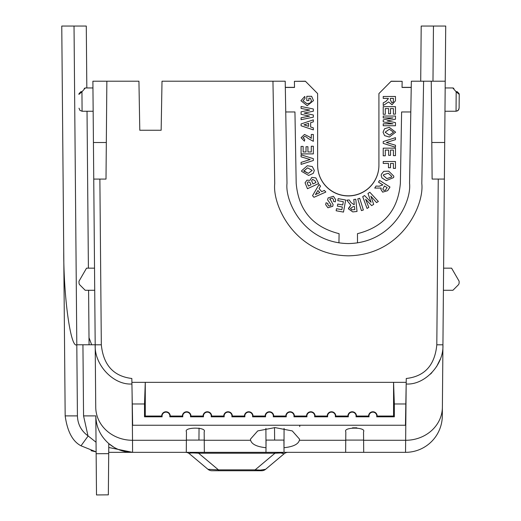 <?xml version="1.0" encoding="UTF-8"?>
<svg xmlns="http://www.w3.org/2000/svg" width="521" height="521" viewBox="0 0 521 521"><rect width="100%" height="100%" fill="white"/><g stroke="black" fill="none" stroke-linecap="round" stroke-linejoin="round"><path stroke-width="0.78" d="M391.18 81.322L402.147 81.322L391.18 81.211L378.923 93.578L378.923 165.287A30.648 30.648 0 0 1 348.275 195.935A30.648 30.648 0 0 1 317.634 165.287L317.634 93.578L305.371 81.211L294.404 81.322L305.371 81.322M378.923 165.183A30.648 30.648 0 0 1 348.275 195.824A30.648 30.648 0 0 1 317.634 165.183M432.977 81.211L433.459 26.05L445.715 26.05L442.388 407.272A36.776 33.331 -179.5 0 1 405.612 440.284L363.606 440.284L363.528 431.811C366.621 426.927 342.733 426.927 345.82 431.811L345.749 440.284L299.386 440.284C298.24 444.289 293.108 446.764 283.991 447.715L284.082 428.412M299.386 440.284L299.529 439.131L292.261 430.913L274.997 427.598L257.726 430.913L250.464 439.131L250.608 440.284L204.245 440.284L204.167 431.811C207.26 426.927 183.372 426.927 186.459 431.811L186.284 452.339L405.54 452.339A36.776 36.776 0 0 0 442.316 415.888A36.776 36.776 0 0 1 405.54 452.339L406.172 383.984C424.452 385.306 443.944 365.097 442.935 344.798L442.935 344.772M405.826 403.977L394.325 403.977L394.325 416.813L376.716 416.813A3.914 3.914 0 0 0 372.88 412.144A3.914 3.914 0 0 0 369.044 416.813L356.025 416.813A3.914 3.914 0 0 0 352.189 412.144A3.914 3.914 0 0 0 348.347 416.813L335.335 416.813A3.914 3.914 0 0 0 331.499 412.144A3.914 3.914 0 0 0 327.657 416.813L314.645 416.813A3.914 3.914 0 0 0 310.809 412.144A3.914 3.914 0 0 0 306.967 416.813L293.955 416.813A3.914 3.914 0 0 0 290.112 412.144A3.914 3.914 0 0 0 286.276 416.813L273.264 416.813A3.914 3.914 0 0 0 269.422 412.144A3.914 3.914 0 0 0 265.586 416.813L252.568 416.813A3.914 3.914 0 0 0 248.732 412.144A3.914 3.914 0 0 0 244.896 416.813L231.878 416.813A3.914 3.914 0 0 0 228.042 412.144A3.914 3.914 0 0 0 224.206 416.813L211.187 416.813A3.914 3.914 0 0 0 207.351 412.144A3.914 3.914 0 0 0 203.509 416.813L190.497 416.813A3.914 3.914 0 0 0 186.661 412.144A3.914 3.914 0 0 0 182.819 416.813L182.37 416.058A4.292 4.292 0 0 1 186.661 411.766A4.292 4.292 0 0 1 190.953 416.058L203.06 416.058A4.292 4.292 0 0 1 207.351 411.766A4.292 4.292 0 0 1 211.643 416.058L223.75 416.058A4.292 4.292 0 0 1 228.042 411.766A4.292 4.292 0 0 1 232.333 416.058L244.44 416.058A4.292 4.292 0 0 1 248.732 411.766A4.292 4.292 0 0 1 253.024 416.058L265.13 416.058A4.292 4.292 0 0 1 269.422 411.766A4.292 4.292 0 0 1 273.714 416.058L285.827 416.058A4.292 4.292 0 0 1 290.112 411.766A4.292 4.292 0 0 1 294.404 416.058L306.517 416.058A4.292 4.292 0 0 1 310.809 411.766A4.292 4.292 0 0 1 315.094 416.058L327.208 416.058A4.292 4.292 0 0 1 331.499 411.766A4.292 4.292 0 0 1 335.785 416.058L347.898 416.058A4.292 4.292 0 0 1 352.189 411.766A4.292 4.292 0 0 1 356.481 416.058L368.588 416.058A4.292 4.292 0 0 1 372.88 411.766A4.292 4.292 0 0 1 377.171 416.058L393.57 416.058L393.57 382.349L406.204 382.349L405.455 425.247L132.647 425.247L131.898 382.349L145.274 382.349L145.274 416.058L161.679 416.058A4.292 4.292 0 0 1 165.971 411.766A4.292 4.292 0 0 1 170.256 416.058L182.37 416.058M203.509 416.813L203.06 416.058M224.206 416.813L223.75 416.058M244.896 416.813L244.44 416.058M265.586 416.813L265.13 416.058M286.276 416.813L285.827 416.058M306.967 416.813L306.517 416.058M327.657 416.813L327.208 416.058M348.347 416.813L347.898 416.058M369.044 416.813L368.588 416.058M182.819 416.813L169.807 416.813A3.914 3.914 0 0 0 165.971 412.144A3.914 3.914 0 0 0 162.129 416.813L161.679 416.058M186.388 440.284L132.51 440.284L132.588 452.339A36.776 36.776 0 0 1 108.791 443.599L108.342 494.846L96.502 494.95L95.812 415.869C96.105 426.959 100.429 436.201 108.791 443.592L113.891 447.233M442.388 407.272L442.316 415.888M443.684 258.963L443.605 268.159L451.59 268.159L459.138 281.229L459.125 282.812A3.126 3.126 0 0 1 458.206 284.994L452.931 290.275L443.41 290.275L443.202 314.124M444.7 142.494L431.805 142.494L432.124 179.068L444.38 179.068M445.234 81.211L431.264 81.211L431.805 142.494M431.264 81.211L411.343 81.211L409.558 183.353L410.808 111.963L401.613 111.963L400.369 183.301L401.613 111.963M433.459 26.05L421.196 26.05L420.714 81.211M430.418 374.137L431.889 372.671M436.52 366.732L440.291 359.145M438.252 179.068L436.806 344.798L442.935 344.798M338.937 242.858L339.086 233.668C312.828 227.058 298.526 210.269 296.189 183.301L294.945 111.963L296.189 183.301M400.369 183.301C398.031 210.269 383.73 227.058 357.471 233.668L357.51 242.877M391.18 81.211L378.923 93.578M411.238 87.346L402.043 87.346M294.515 87.346L285.319 87.346M317.634 93.578L305.371 81.211M459.138 281.229L459.125 282.812M452.931 290.275L458.206 284.994M445.175 87.958L452.821 87.958L456.175 91.82A1.53 0.821 -45 0 1 457.256 91.761L458.786 93.285A1.53 1.53 0 0 1 459.235 94.386L459.112 108.205L459.235 94.386L456.175 91.82L456.051 111.247L444.973 111.247M459.112 108.212L458.206 110.361L456.051 111.247L456.168 92.569M454.807 90.237L452.821 87.958L453.902 88.407L453.133 87.99M409.558 183.353C411.623 201.458 392.723 242.877 348.275 243.574C303.834 242.877 284.928 201.458 286.993 183.353L285.208 81.211L272.952 81.211L274.736 183.568C272.262 205.287 294.945 254.99 348.275 255.831C401.613 254.99 424.296 205.287 421.815 183.568L423.606 81.211M356.846 427.826L352.509 427.826L356.846 427.826M126.03 451.753L132.588 452.339L186.284 452.339M108.791 443.599A36.776 36.776 0 0 0 132.588 452.339L133.174 452.339M108.713 452.339L132.568 452.339L108.752 447.487M185.522 452.339A6.128 6.128 0 0 1 189.462 453.778L207.957 469.297A6.128 6.128 0 0 0 211.897 470.73L255.134 470.73L255.134 469.857L260.428 470.111L265.619 469.297L284.114 453.778A6.128 6.128 0 0 1 288.054 452.339L284.186 452.339M345.644 452.339L345.749 440.284M265.964 452.339L266.068 440.082L283.919 440.082L284.03 452.339M363.606 440.284L363.71 452.339M436.806 344.798C434.866 365.195 424.687 376.423 406.269 378.48L406.204 382.349M272.952 81.211L162.011 81.211L161.152 130.25L139.791 130.25L138.938 81.211L106.857 81.211L106.004 179.081L93.747 179.081L95.74 407.272A36.776 33.331 -0.5 0 0 132.51 440.284L132.119 395.192M99.876 179.081L101.321 344.798C103.379 365.065 113.545 376.292 131.826 378.48L131.898 382.349M457.256 91.761C452.931 87.437 452.931 87.437 457.256 91.761C452.931 87.437 452.931 87.437 457.256 91.761C452.931 87.437 452.931 87.437 457.256 91.761L458.786 93.285A1.53 1.53 -42 0 1 459.235 94.386M301.079 137.733L304.492 134.483L309.227 136.776L311.271 138.378L311.271 134.483L313.342 134.47L313.342 141.328L308.061 138.436L306.107 136.834L304.609 136.391L302.994 137.785L304.746 139.25L304.427 141.165L301.079 137.739L304.492 134.47L309.227 136.782L311.271 138.391M311.271 146.238L313.342 146.238L313.342 153.89L301.079 153.89L301.079 146.408L303.15 146.401L303.15 151.976L306.016 151.969L306.016 146.727L307.931 146.72L307.931 151.976L311.271 151.969L311.271 146.245L313.342 146.245M301.079 162.389L310.151 159.53L301.079 156.821L301.079 154.835L313.342 158.658L313.342 160.507L301.079 164.389L301.079 162.402L310.138 159.53M312.307 166.538L314.332 170.491L312.307 166.538L307.338 165.737L312.307 166.544M314.332 170.491L313.225 173.376L308.686 175.434L301.666 171.422L301.62 170.738L307.338 165.737L301.62 170.738M327.787 204.506L328.849 205.932L330.907 205.6L330.913 204.662L327.598 199.862L328.093 197.928L333.394 196.3L335.713 199.693L335.27 201.894L333.381 201.243L333.603 200.012M329.923 198.807L333.121 204.655L332.737 206.29L327.911 207.768L325.645 204.61L326.087 202.747L327.963 203.535L327.787 204.512L328.849 205.938L330.907 205.606L330.913 204.668L330.907 205.606M345.69 200.005L338.155 198.631L337.784 200.676L338.155 198.631L345.69 200.005L343.489 212.093L336.143 210.758L336.514 208.706L341.867 209.676L342.356 207.006L341.867 209.683L336.514 208.713L336.143 210.758M337.374 206.095L337.745 204.056L342.727 204.961L343.319 201.686L342.727 204.974L337.745 204.069L337.374 206.101L342.356 207.006M353.876 204.603L350.939 202.454L353.876 204.616M354.293 204.571L353.779 199.471L355.791 199.269L357.028 211.474L352.776 211.904L348.503 208.888L350.789 205.215L348.477 208.367M346.804 200.181L349.213 199.934L350.939 202.441L349.213 199.947L346.804 200.188L350.796 205.222M381.196 175.597L381.379 174.248L383.743 171.318L388.712 171.162L393.83 176.189L393.642 177.557L386.237 180.618L381.971 177.974L381.196 175.597L381.379 174.261L383.743 171.318L388.712 171.175L393.83 176.189M386.973 120.892L395.472 122.611L395.472 125.75L383.215 125.75L383.215 123.842L393.023 123.842L383.215 121.849L383.215 119.902L392.984 117.948M383.215 119.902L393.023 117.948L383.215 117.948L383.215 116.033L395.472 116.033L395.472 119.198L386.953 120.892L395.472 122.617M383.215 123.829L392.984 123.829M385.286 108.563L385.286 114.288L383.215 114.294L383.215 106.655L395.472 106.649L395.472 114.138L393.401 114.138L393.401 108.563L390.535 108.563L390.535 113.812L388.627 113.819L388.627 108.563L385.286 108.563L385.286 114.294M388.308 98.795L385.866 101.445L388.308 98.795M388.308 98.384L383.215 98.384L383.215 96.476L395.472 96.47L395.472 100.781L392.039 104.754L388.62 101.94L383.215 105.548L383.215 102.865L385.866 101.439L383.215 102.865M294.404 81.322L294.515 87.45L285.319 87.45M285.749 111.963L294.945 111.963M411.238 87.45L402.043 87.45L402.147 81.322M383.052 132.191L384.557 128.752L389.272 127.319L395.634 132.178L389.343 137.043L384.57 135.61L383.052 132.191L384.557 128.752L389.272 127.332L395.634 132.184M383.215 141.536L395.472 137.661L395.472 139.654L386.4 142.526L395.472 145.235L395.472 147.222L383.215 143.392L383.215 141.543L395.472 137.668M386.413 142.52L395.472 145.235M385.286 150.074L385.286 155.799L383.215 155.805L383.215 148.166L395.472 148.159L395.472 155.649L393.401 155.649L393.401 150.074L390.535 150.074L390.535 155.323L388.627 155.33L388.627 150.074L385.286 150.074L385.286 155.805M388.471 167.723L388.471 163.438L383.215 163.438L383.215 161.523L395.472 161.517L395.472 168.374L393.401 168.374L393.401 163.438L390.535 163.438L390.535 167.723L388.471 167.736L388.471 163.438M393.401 168.361L393.401 163.438M378.52 182.155L379.614 180.442L378.52 182.142L382.85 184.909L379.093 186.231L376.051 186.036L374.742 188.081L376.051 186.03L379.093 186.218L382.844 184.903M389.982 187.046L379.614 180.442L389.982 187.039L387.683 190.66L382.655 192.151L380.91 189.397L381.183 188.068L380.91 189.39M364.55 195.538L371.082 202.311L364.55 195.544L362.707 196.678L364.55 195.538M371.089 202.324L367.969 193.441L369.851 192.282L378.35 201.497L376.572 202.604L370.854 196.196L373.707 204.349L371.642 205.632L365.631 199.237L368.809 207.365L367.064 208.446L362.707 196.678M357.751 198.872L359.692 198.267L363.365 210.002L361.431 210.614L357.751 198.872M312.535 195.675L319.08 184.454L320.552 186.121L319.041 188.648L321.724 191.663L324.375 190.425L325.82 192.047L313.968 197.303L312.535 195.675M315.856 177.902L318.637 183.542L315.856 177.908L311.845 177.368L315.856 177.908M305.065 182.786L306.934 180.188L309.949 180.357L311.845 177.361L309.949 180.364L306.934 180.201L305.065 182.793L307.468 188.726L318.637 183.542M301.079 123.959L313.342 119.837L313.342 121.842L310.633 122.715L310.633 126.994L313.342 127.866L313.342 129.872L301.079 125.763L301.079 123.959L313.342 119.843M301.079 117.746L309.565 116.111L301.079 114.353L301.079 111.82L309.721 110.061L301.079 108.427L301.079 106.479L313.342 108.987L313.342 111.214L304.095 113.09L313.342 114.998L313.342 117.147L301.079 119.693L301.079 117.753L309.546 116.111M301.079 111.813L309.702 110.061M308.881 98.215L308.881 100.605L306.81 100.605L306.81 96.3L311.63 96.3L313.499 100.612L307.195 105.698L300.923 100.722L304.746 96.457L305.065 98.365L302.994 100.748L307.071 103.783L310.438 102.858L311.428 100.722L310.405 98.215L308.881 98.215L308.881 100.599M345.82 431.811L345.749 440.082L363.599 440.082L363.528 431.811M161.152 130.25L139.791 130.25M91.038 450.691L96.131 451.876L81.009 445.8C72.627 441.463 67.346 431.486 65.171 415.888C67.346 431.486 72.627 441.463 81.009 445.8L88.127 435.992M265.905 428.412L266.003 447.715C256.899 446.777 251.767 444.296 250.608 440.284M204.245 440.284L204.349 452.339M186.388 440.082L204.239 440.082M198.612 452.339L198.612 453.218C191.676 452.749 188.622 452.931 189.462 453.778L207.957 469.297L218.442 469.857L198.612 453.218L274.964 453.218L274.964 452.339M284.114 453.778L280.858 452.964L274.964 453.218L255.134 469.857L218.442 469.857L218.442 470.73L261.679 470.73A6.128 6.128 0 0 0 265.619 469.297M282.252 452.99L282.929 453.042M131.924 383.984C113.656 385.286 94.184 365.084 95.193 344.798L101.321 344.798M162.129 416.813L144.519 416.813L144.519 403.977L132.275 403.977M144.519 403.977L145.274 382.349L393.57 382.349L394.325 403.977M106.857 81.211L92.894 81.211L93.747 179.081M302.994 137.785L304.746 139.257M313.342 134.47L311.271 134.483M307.931 151.976L311.271 151.976M307.931 146.72L306.016 146.727M303.15 151.976L306.016 151.976M303.15 146.401L301.079 146.408M301.079 154.835L313.342 158.664M328.093 197.928L333.394 196.3M327.598 199.849L328.093 197.941M327.963 203.535L326.087 202.747M325.645 204.603L326.087 202.754M333.381 201.23L333.603 200.018L332.431 198.162L329.923 198.814L333.121 204.655M329.923 198.814L329.773 199.413M333.394 196.306L335.713 199.693M337.784 200.67L343.319 201.686M353.779 199.484L355.791 199.276L357.028 211.474M383.215 116.04L395.472 116.04M388.627 113.819L388.627 108.563M390.535 108.563L390.535 113.819M393.401 114.138L393.401 108.563M395.472 106.649L383.215 106.655M383.215 96.476L395.472 96.476M388.627 155.33L388.627 150.074M390.535 150.074L390.535 155.33M393.401 155.649L393.401 150.074M395.472 148.159L383.215 148.166M390.535 163.438L390.535 167.736M395.472 161.517L383.215 161.523M374.742 188.074L381.19 188.068M365.631 199.237L368.809 207.378M373.707 204.349L370.854 196.196M378.35 201.497L369.851 192.288L367.969 193.441M363.365 210.002L359.692 198.273L357.751 198.879M325.82 192.047L324.375 190.432L321.724 191.669L319.041 188.648M320.552 186.121L319.08 184.46L312.535 195.688M313.342 127.866L310.633 127.007L310.633 122.715M304.095 113.09L313.342 115.004M313.342 108.987L301.079 106.479M311.428 100.729L310.438 102.871L307.071 103.79L302.994 100.748M305.065 98.365L304.746 96.463L300.923 100.722M311.63 96.3L313.499 100.612M306.81 96.307L311.63 96.307M63.731 251.565L61.765 26.05L74.028 26.05L76.808 344.772C70.778 348.94 63.588 297.68 63.731 251.565L65.171 415.888L77.427 415.888L76.802 344.772L95.193 344.772M96.046 442.225L87.984 435.83C81.237 430.893 77.714 424.244 77.427 415.888M190.953 416.058L190.497 416.813M211.643 416.058L211.187 416.813M232.333 416.058L231.878 416.813M253.024 416.058L252.568 416.813M273.714 416.058L273.264 416.813M294.404 416.058L293.955 416.813M315.094 416.058L314.645 416.813M335.785 416.058L335.335 416.813M356.481 416.058L356.025 416.813M377.171 416.058L376.716 416.813M394.325 416.813L393.57 416.058M144.519 416.813L145.274 416.058M170.256 416.058L169.807 416.813M106.323 142.507L93.428 142.507M303.769 171.135L307.559 167.834L312.196 170.374L308.328 173.363L303.75 170.764M354.801 209.605L351.577 209.839L350.568 208.511L352.991 206.668L354.488 206.518L354.808 209.611L351.577 209.846L350.555 208.211M391.688 176.345L391.59 177.003L386.836 178.599L383.339 175.44L383.423 174.809L388.249 173.213L391.688 176.345L391.59 177.016L386.836 178.592L383.339 175.434M393.401 98.384L393.316 101.888L391.922 102.845L390.379 100.019L390.379 98.384L393.401 98.384L393.316 101.901L391.922 102.839L390.379 100.012L390.379 98.384M393.563 132.197L389.395 135.128L385.123 132.197L389.35 129.241L393.563 132.197L389.395 135.121L385.123 132.197M387.136 187.638L385.312 190.321L383.638 190.289L382.818 189.064L384.505 185.964L387.136 187.638L385.312 190.328L383.638 190.282L382.818 189.058M315.42 194.6L319.757 192.581L317.927 190.517L315.42 194.6L319.751 192.581M312.626 179.335L315.107 180.859L315.902 182.571L312.919 183.959L311.617 180.689L312.626 179.335M309.826 182.265L311.057 184.818L308.478 186.017L307.214 182.975L308.08 181.849L309.826 182.265M303.971 124.858L308.562 126.343L308.562 123.379L303.971 124.858L308.562 126.329L308.562 123.379M274.521 427.598L274.626 440.082M86.825 87.958L86.284 26.05L74.028 26.05L76.808 344.772M199.048 428.086L198.944 440.082M96.144 453.726L108.7 453.654M80.872 91.761L79.342 93.285L80.872 91.761C85.197 87.437 85.197 87.437 80.872 91.761C85.197 87.437 85.197 87.437 80.872 91.761A1.53 0.821 45 0 1 81.953 91.82L82.077 111.247L93.155 111.247M92.953 87.958L85.307 87.958L84.226 88.407M79.342 93.285A1.53 1.53 0 0 0 78.892 94.386L81.953 91.82L85.307 87.958M94.522 268.159L86.538 268.159L78.99 281.229L79.003 282.812A3.126 3.126 0 0 0 79.921 284.994L85.197 290.275L94.718 290.275M312.196 170.367L308.328 173.356L303.769 171.129M315.902 182.565L312.919 183.952L311.617 180.689M308.478 186.017L307.214 182.975M311.057 184.812L308.478 186.01M89.065 344.772L88.59 290.275M88.394 268.159L87.027 111.247M91.663 344.772L89 337.66M282.421 452.339A6.128 3.562 -90 0 0 280.858 452.964M87.984 435.83L83.555 415.888L95.812 415.888M83.555 415.888L82.937 344.772M260.428 470.111A6.128 3.562 90 0 1 258.865 470.73M456.051 111.247L457.679 110.778M458.05 110.504L458.916 109.273M299.744 426.601L299.77 425.247M82.077 111.247L79.921 110.361L79.016 108.205"/></g></svg>
